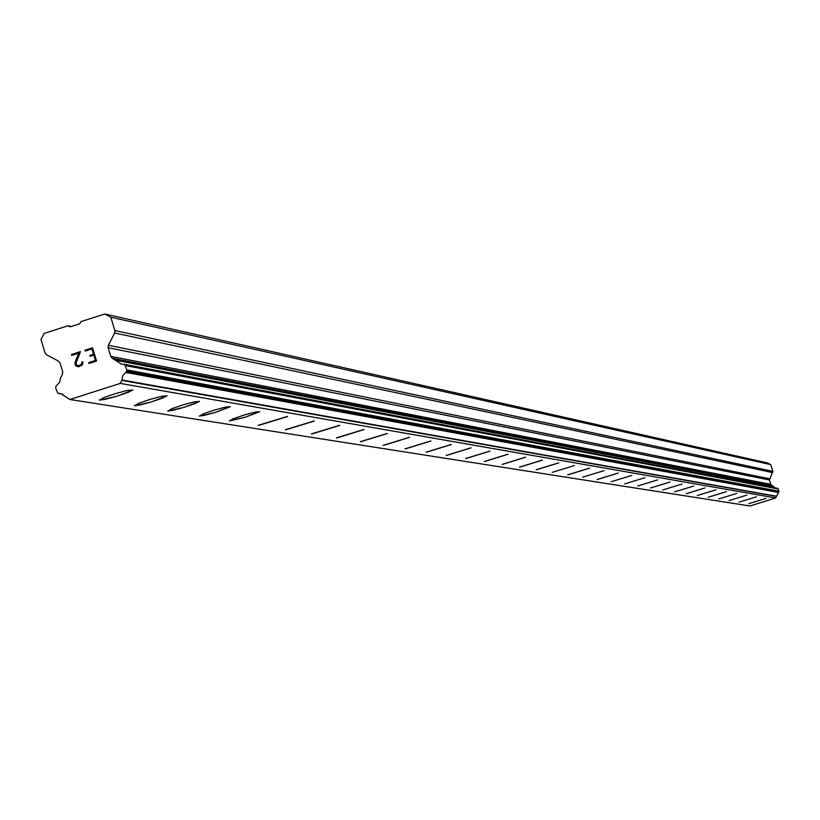 <?xml version="1.0" encoding="UTF-8"?>
<svg xmlns="http://www.w3.org/2000/svg" width="820" height="820" viewBox="0 0 820 820"><rect width="100%" height="100%" fill="white"/><g stroke="black" fill="none" stroke-linecap="round" stroke-linejoin="round"><path stroke-width="1.23" d="M765.941 498.396L748.721 503.716M756.501 496.797L739.025 502.168M746.774 495.116L729.052 500.579M736.77 493.414L718.791 498.939M726.469 491.631L708.234 497.258M715.88 489.827L697.369 495.516M686.217 493.753L704.954 487.961L686.217 493.753M704.944 487.941L686.166 493.722M693.699 486.034L674.614 491.877M682.086 484.036L662.714 489.981M670.114 481.986L650.434 488.033M657.742 479.854L637.755 485.993M644.991 477.681L624.666 483.902M631.8 475.426L611.136 481.74M618.167 473.048L597.155 479.526M597.237 479.577L618.167 473.089L597.237 479.577M604.063 470.629L582.692 477.189M589.467 468.128L567.717 474.821M567.809 474.882L589.467 468.169L567.809 474.882M574.348 465.586L552.219 472.351M536.249 469.829L558.686 462.9L536.249 469.829M558.697 462.849L536.167 469.747M542.451 460.061L519.501 467.123M519.603 467.185L542.451 460.122L519.603 467.185M525.599 457.17L502.219 464.366M502.332 464.428L525.599 457.232L502.332 464.428M508.113 454.178L484.271 461.496M484.394 461.568L508.103 454.239L484.394 461.568M489.929 451.061L465.627 458.523M465.76 458.595L489.919 451.123L465.76 458.595M471.029 447.812L446.244 455.428M446.377 455.5L471.018 447.894L446.377 455.5M451.359 444.44L426.062 452.199M426.205 452.281L451.348 444.522L426.205 452.281M430.869 440.934L405.049 448.847M405.203 448.929L430.859 441.016L405.203 448.929M409.518 437.265L383.145 445.342M383.309 445.444L409.498 437.367L383.309 445.444M387.245 433.452L360.298 441.693M360.472 441.795L387.214 433.554L360.472 441.795M363.977 429.465L336.436 437.88M336.62 437.993L363.947 429.577L336.62 437.993M339.664 425.293L311.487 433.903M311.682 434.016L339.634 425.426L311.682 434.016M314.224 420.937L285.391 429.731M285.606 429.854L314.183 421.08L285.606 429.854M287.574 416.365L258.054 425.365M258.279 425.488L287.533 416.529L258.279 425.488M259.643 411.578L245.149 417.236L229.395 420.783M229.641 420.916L233.075 418.825L243.95 415.104L255.184 412.07L259.581 411.753L245.159 417.267L229.641 420.916M230.307 406.546L215.434 412.388L203.954 415.473L199.311 415.976M199.567 416.119L203.135 413.926L214.256 410.123L225.725 407.038L230.235 406.751L215.445 412.409L199.567 416.119M199.485 401.267L195.539 403.399L184.192 407.294L172.466 410.43L167.68 410.922M167.967 411.076L171.677 408.78L183.055 404.875L194.76 401.749L199.403 401.503L184.203 407.314L167.967 411.076M167.054 395.711L162.924 397.946L151.31 401.933L139.338 405.121L134.408 405.603M134.705 405.777L138.57 403.348L150.224 399.36L162.186 396.183L166.942 395.968L151.321 401.964L134.705 405.777M132.871 389.848L128.555 392.206L116.655 396.285L104.427 399.524L99.333 399.996M99.661 400.18L103.709 397.618L115.63 393.538L127.858 390.31L132.737 390.146L116.665 396.316L99.661 400.18M95.427 360.452L93.808 355.142L95.427 360.452L88.704 362.604L95.427 360.452M93.808 355.142L90.149 356.31L93.818 355.142M90.149 356.31L89.872 355.429L90.149 356.31M89.872 355.429L93.541 354.26L89.882 355.429M93.541 354.26L91.932 348.941L93.541 354.26M91.932 348.941L85.198 351.093L84.931 350.212L85.208 351.093L91.932 348.941M92.537 347.782L84.931 350.212L92.527 347.782L96.565 361.056L88.97 363.485L88.693 362.604L88.97 363.485M81.815 362.071L82.041 362.799L81.815 362.071L82.707 361.794L82.943 362.583L82.266 364.931L78.658 366.776L76.352 366.099L77.203 366.54M76.352 366.099L75.327 365.002L76.362 366.099M75.327 365.002L74.927 363.69L75.337 365.002M74.927 363.69L75.173 362.214L74.938 363.69M75.173 362.214L76.27 359.129L75.184 362.214M76.27 359.129L78.904 353.102L76.27 359.129M78.894 353.102L71.75 355.388L78.904 353.102M71.75 355.388L71.473 354.506L71.75 355.388M80.483 351.626L71.483 354.506L80.473 351.626L75.85 363.496L77.131 365.648L78.474 365.863L81.815 364.152L82.041 362.799L80.842 365.105L78.474 365.863L76.209 364.664M82.707 361.794L81.826 362.071M58.866 393.62L60.895 393.672L69.833 399.494L120.273 383.411L121.842 380.398L122.744 375.632L126.382 371.808L126.844 369.912L124.753 364.644L121.401 364.08L112.319 358.279L110.772 356.382L108.137 347.711L108.353 345.261L114.656 333.022L114.872 330.573L110.823 317.237L104.765 314.009L80.852 321.665L79.755 323.787L70.151 326.862L68.07 325.755L44.188 333.391L41 339.572L45.038 352.887L46.576 354.773L58.517 361.179L60.055 363.065L62.689 371.726L62.463 374.186L60.536 378.01L59.675 382.263L56.088 386.046L55.657 387.88L57.738 393.139L63.027 394.287M775.002 487.828L770.769 484.333L769.416 479.966L772.829 471.346L770.749 464.632L767.663 463.003L104.765 314.009M69.833 399.494L749.962 505.991L775.638 497.955L778.908 491.785L778.293 488.986L777.35 488.269L124.117 364.316M68.07 325.755L71.422 326.452M59.245 393.631L62.832 394.205M120.273 383.411L775.638 497.955M121.842 380.398L776.427 496.428M121.944 379.988L776.489 496.223M125.757 372.423L778.416 492.43M126.382 371.808L778.733 492.113M116.03 360.308L773.444 486.311M115.23 359.816L773.034 486.065M110.823 317.237L770.749 464.632M126.731 371.142L778.908 491.785M126.844 369.912L778.959 491.159M125.532 365.597L778.293 488.986M124.753 364.644L777.893 488.515M124.158 364.336L777.585 488.351M112.319 358.279L771.558 485.286M110.772 356.382L770.769 484.333M108.137 347.711L769.416 479.966M108.353 345.261L769.519 478.736M114.656 333.022L772.717 472.586M114.872 330.573L772.829 471.346M123.748 364.183L777.35 488.269"/></g></svg>

